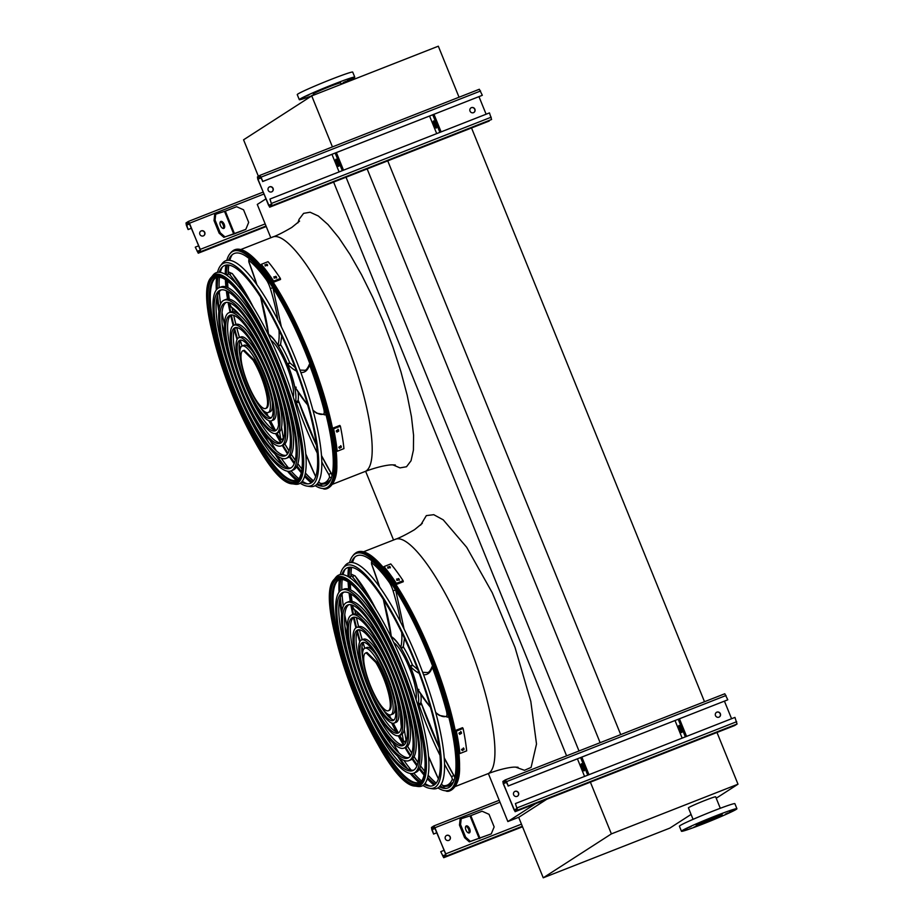 <?xml version="1.0" encoding="UTF-8"?>
<svg xmlns="http://www.w3.org/2000/svg" width="924" height="924" viewBox="0 0 924 924"><rect width="100%" height="100%" fill="white"/><g stroke="black" fill="none" stroke-linecap="round" stroke-linejoin="round"><path stroke-width="1.39" d="M620.709 734.603L387.733 160.845M704.504 701.72L471.529 127.962M600.138 742.688L367.151 168.919M579.002 750.969L346.026 177.212M566.597 755.844L333.61 182.086M270.801 237.757L257.276 204.447L265.789 198.96M518.918 817.209L507.853 821.551L488.357 773.527M393.543 540.009L365.627 471.275M507.853 821.551L535.666 803.626M232.27 254.666A126.01 30.446 -111.4 0 0 229.787 260.36M228.817 265.107A126.01 30.446 -111.4 0 0 228.251 272.638M232.155 307.992A126.01 30.446 -111.4 0 0 232.917 311.631M233.737 315.361A126.01 30.446 -111.4 0 0 235.92 324.428M236.729 327.546A126.01 30.446 -111.4 0 0 239.478 337.468M240.413 340.656A126.01 30.446 -111.4 0 0 242.053 346.026M282.559 440.067A126.01 30.446 -111.4 0 0 282.917 440.679M284.846 443.959A126.01 30.446 -111.4 0 0 289.096 450.877M291.383 454.4A126.01 30.446 -111.4 0 0 295.31 460.164A127.362 30.781 68.6 0 1 294.744 459.355M297.863 463.813A126.23 30.504 68.6 0 0 301.836 468.942A127.362 30.781 68.6 0 1 297.886 463.756A126.01 30.446 -111.4 0 0 301.859 468.826M305.428 473.019A126.01 30.446 -111.4 0 0 313.49 480.861M317.429 483.679A126.01 30.446 -111.4 0 0 323.123 486.163M355.001 556.918A126.01 30.446 -111.4 0 0 352.518 562.612M351.547 567.359A126.01 30.446 -111.4 0 0 350.981 574.89M354.897 610.244A126.01 30.446 -111.4 0 0 355.648 613.883M356.468 617.613A126.01 30.446 -111.4 0 0 358.651 626.68A58.073 14.033 68.6 0 1 392.365 674.312A58.073 14.033 68.6 0 1 401.651 734.511A58.073 14.033 68.6 0 1 401.039 734.823L399.076 735.585A58.073 14.033 -111.4 0 0 390.921 676.403A58.073 14.033 -111.4 0 0 356.641 627.465A58.073 14.033 -111.4 0 0 356.029 627.777A58.073 14.033 -111.4 0 0 365.303 687.964A58.073 14.033 -111.4 0 0 399.076 735.585M359.459 629.798A126.01 30.446 -111.4 0 0 362.208 639.72M363.144 642.908A126.01 30.446 -111.4 0 0 364.784 648.278M405.289 742.319A126.01 30.446 -111.4 0 0 405.648 742.931M407.576 746.211A126.01 30.446 -111.4 0 0 411.827 753.129M414.114 756.652A126.01 30.446 -111.4 0 0 418.052 762.416A127.362 30.781 68.6 0 1 417.475 761.607M420.628 765.973A126.01 30.446 -111.4 0 0 424.59 771.078M428.17 775.271A126.01 30.446 -111.4 0 0 436.22 783.113M440.159 785.931A126.01 30.446 -111.4 0 0 445.853 788.415M258.397 176.311L243.566 139.801L311.723 95.888L438.322 46.2L459.043 97.216M311.723 95.888L332.444 146.904M341.222 84.303L340.644 82.871A14.692 0.693 157.9 0 0 330.076 86.44A14.692 0.693 157.9 0 0 313.409 93.936L313.86 95.045M341.106 84.015A29.938 1.409 157.9 0 0 354.77 77.142L352.725 72.107A29.938 1.409 157.9 0 0 331.185 79.372A29.938 1.409 157.9 0 0 297.251 94.629L299.295 99.665A29.938 1.409 157.9 0 0 312.208 95.692M354.77 77.142A29.938 1.409 157.9 0 0 333.229 84.407A29.938 1.409 157.9 0 0 299.295 99.665M323.758 88.381L320.974 89.628L323.758 88.381M340.69 81.739L337.907 82.987L340.69 81.739M349.919 78.806L347.147 80.053L349.919 78.806M346.038 81.3L343.266 82.559L346.038 81.3M313.721 94.687L311.607 95.669L313.802 94.895M305.151 97.355L302.379 98.602L305.151 97.355M309.032 94.849L306.26 96.096L309.032 94.849M716.216 798.232L737.999 784.199L611.388 833.887L543.243 877.8L669.842 828.112L691.071 814.437M543.243 877.8L518.699 817.347L546.719 799.283M737.999 784.199L716.989 732.466M611.388 833.887L590.39 782.154M720.304 808.281L715.65 796.823A14.692 0.693 157.9 0 0 705.07 800.392A14.692 0.693 157.9 0 0 688.415 807.888L693.069 819.345M721.852 815.014A14.01 0.658 -22.1 0 1 707.853 821.24A14.01 0.658 -22.1 0 1 696.199 825.259A14.01 0.658 -22.1 0 1 708.939 819.38A14.01 0.658 -22.1 0 1 722.175 814.714A14.01 0.658 -22.1 0 1 721.852 815.014M696.546 825.998L693.774 827.246L696.546 825.998M713.478 819.357L710.706 820.604L713.478 819.357M728.193 812.889L725.421 814.136L728.193 812.889M732.074 810.394L729.302 811.642L732.074 810.394M722.845 813.316L720.073 814.564L722.845 813.316M705.913 819.969L703.141 821.217L705.913 819.969M691.198 826.437L688.415 827.685L691.198 826.437M687.317 828.932L684.545 830.179L687.317 828.932M736.232 809.378A29.938 1.409 -22.1 0 1 706.34 822.66A29.938 1.409 -22.1 0 1 681.45 831.254A29.938 1.409 -22.1 0 1 708.662 818.676A29.938 1.409 -22.1 0 1 736.925 808.719A29.938 1.409 -22.1 0 1 736.232 809.378M681.45 831.254L679.406 826.218A29.938 1.409 -22.1 0 1 706.617 813.64A29.938 1.409 -22.1 0 1 734.88 803.684L736.925 808.719M272.037 191.684A2.726 2.633 57.2 0 0 269.462 186.937A2.726 2.633 57.2 0 0 269.092 187.11M257.784 179.244L269.669 207.184L272.06 205.648L269.958 199.053L271.748 204.885L269.369 206.422L268.595 205.336L257.958 179.141L257.727 177.697L260.106 176.172L262.797 181.427L261.053 177.142L259.783 175.421L257.426 176.946L257.784 179.244M473.873 112.474A2.726 2.633 57.2 0 0 471.286 107.727A2.726 2.633 57.2 0 0 470.928 107.9M486.116 114.23L478.967 96.627M471.459 107.623A2.726 2.633 -122.8 0 1 473.954 112.428A2.726 2.633 -122.8 0 1 470.258 111.561A2.726 2.633 -122.8 0 1 471.459 107.623M331.959 154.32L339.108 171.922M269.623 186.821A2.726 2.633 -122.8 0 1 272.13 191.626A2.726 2.633 -122.8 0 1 268.434 190.771A2.726 2.633 -122.8 0 1 269.623 186.821M262.797 181.427L482.155 95.38L262.624 181.531M429.556 116.02L436.694 133.622M269.692 207.172L491.591 119.496L489.477 112.901L269.958 199.053M293.982 197.159L291.822 198.129L293.982 197.159M436.313 141.291L434.153 142.261L436.313 141.291M480.318 124.024L478.158 124.994L480.318 124.024M482.328 95.276L479.337 89.258L259.84 175.398L479.337 89.258M441.118 131.889L433.968 114.287M439.882 132.363L432.744 114.772M434.557 121.783A3.811 0.924 -111.4 0 0 436.498 126.727M433.483 120.975A3.811 0.924 -111.4 0 0 434.095 124.913A3.811 0.924 -111.4 0 0 436.301 128.043A3.811 0.924 -111.4 0 0 435.77 124.163A3.811 0.924 -111.4 0 0 433.518 120.952A3.811 0.924 -111.4 0 0 433.483 120.975M342.296 170.674L335.146 153.072M335.886 159.275A3.811 0.924 -111.4 0 0 336.498 163.225A3.811 0.924 -111.4 0 0 338.715 166.343A3.811 0.924 -111.4 0 0 338.172 162.462A3.811 0.924 -111.4 0 0 335.932 159.251A3.811 0.924 -111.4 0 0 335.886 159.275M343.52 170.189L336.371 152.587M336.96 160.083A3.811 0.924 -111.4 0 0 338.9 165.026M245.807 229.371L223.862 237.364L219.138 233.171L220.201 232.709L224.925 236.891L233.749 234.084L245.807 229.371L248.683 222.407L243.566 209.817L236.613 206.71L225.329 211.134L234.534 233.795M201.305 230.85A2.726 2.633 -122.8 0 1 203.811 235.655A2.726 2.633 -122.8 0 1 200.115 234.8A2.726 2.633 -122.8 0 1 201.305 230.85M200.277 249.365L188.392 221.425L186.001 222.961L186.371 225.271L188.115 229.556L186.313 223.724L188.692 222.187L189.466 223.273L200.104 249.468L200.335 250.912L197.955 252.448L195.276 247.182L198.256 253.199L200.647 251.663L200.277 249.365L265.176 223.897M203.719 235.712A2.726 2.633 57.2 0 0 201.143 230.965A2.726 2.633 57.2 0 0 200.774 231.139M188.392 221.425L263.028 192.146L188.415 221.425M221.102 244.121L223.262 243.151L221.102 244.121M198.256 253.199L266.239 226.519L198.256 253.199M198.625 245.83L195.438 247.078M191.464 228.193L188.277 229.441M191.487 228.228L188.115 229.556M223.262 228.482A3.811 1.964 66.3 0 0 223.146 224.786A3.811 1.964 66.3 0 0 220.339 221.818M214.022 220.582L214.657 214.691L215.719 214.218L215.084 220.108L214.022 220.582L219.138 233.171M215.084 220.108L220.201 232.709M224.209 224.324A3.811 1.964 66.3 0 0 220.801 221.425A3.811 1.964 66.3 0 0 220.536 225.71A3.811 1.964 66.3 0 0 223.862 228.401A3.811 1.964 66.3 0 0 224.209 224.324M215.719 214.218L225.329 211.134M224.925 236.891L223.862 237.364M491.279 833.875L469.323 841.868L464.599 837.675L465.661 837.202L470.385 841.394L491.279 833.875L494.144 826.911L489.039 814.321L482.074 811.214L470.801 815.638L480.006 838.299M446.777 835.354A2.726 2.633 -122.8 0 1 449.272 840.159A2.726 2.633 -122.8 0 1 445.576 839.304A2.726 2.633 -122.8 0 1 446.777 835.354M445.738 853.868L433.853 825.929L431.473 827.465L431.831 829.775L433.575 834.06L431.774 828.227L434.153 826.691L434.938 827.777L445.576 853.972L445.795 855.416L443.416 856.941L440.736 851.685L443.716 857.703L446.107 856.167L445.738 853.868L521.459 824.15M449.179 840.216A2.726 2.633 57.2 0 0 446.604 835.458A2.726 2.633 57.2 0 0 446.234 835.643M466.562 848.625L468.722 847.654L466.562 848.625M444.086 850.323L440.898 851.582M436.937 832.697L433.749 833.945M436.948 832.732L433.575 834.06M468.722 832.986A3.811 1.964 66.3 0 0 468.607 829.29A3.811 1.964 66.3 0 0 465.8 826.322M459.482 825.086L460.117 819.195L461.192 818.722L460.556 824.612L459.482 825.086L464.599 837.675M460.556 824.612L465.661 837.202M469.669 828.828A3.811 1.964 66.3 0 0 466.262 825.929A3.811 1.964 66.3 0 0 466.008 830.214A3.811 1.964 66.3 0 0 469.334 832.905A3.811 1.964 66.3 0 0 469.669 828.828M461.192 818.722L470.801 815.638M470.385 841.394L469.323 841.868M517.509 796.188A2.726 2.633 57.2 0 0 514.922 791.441A2.726 2.633 57.2 0 0 514.553 791.614M503.257 783.748L515.13 811.688L517.521 810.152L515.419 803.557L517.221 809.389L514.841 810.926L514.056 809.84L503.418 783.644L503.187 782.201L505.567 780.664L508.258 785.931L506.514 781.646L505.278 779.914L502.887 781.45L503.257 783.748M719.334 716.978A2.726 2.633 57.2 0 0 716.747 712.231A2.726 2.633 57.2 0 0 716.389 712.404M731.577 718.733L724.428 701.131M716.92 712.127A2.726 2.633 -122.8 0 1 719.415 716.932A2.726 2.633 -122.8 0 1 715.73 716.065A2.726 2.633 -122.8 0 1 716.92 712.127M577.419 758.823L584.569 776.426M515.095 791.325A2.726 2.633 -122.8 0 1 517.59 796.13A2.726 2.633 -122.8 0 1 513.894 795.275A2.726 2.633 -122.8 0 1 515.095 791.325M508.258 785.931L727.615 699.884L508.084 786.035M675.017 720.524L682.166 738.126M734.684 725.525L515.153 811.676L734.661 725.536L737.052 724L734.95 717.405L515.419 803.557M539.443 801.662L537.283 802.633L539.443 801.662M681.785 745.795L679.625 746.765L681.785 745.795M725.79 728.528L723.631 729.498L725.79 728.528M505.278 779.914L724.797 693.762L505.301 779.902M727.789 699.78L724.797 693.762M686.578 736.393L679.44 718.791M685.354 736.867L678.204 719.276M680.018 726.287A3.811 0.924 -111.4 0 0 681.958 731.231M678.944 725.479A3.811 0.924 -111.4 0 0 679.556 729.417A3.811 0.924 -111.4 0 0 681.773 732.547A3.811 0.924 -111.4 0 0 681.231 728.666A3.811 0.924 -111.4 0 0 678.99 725.456A3.811 0.924 -111.4 0 0 678.944 725.479M587.756 775.167L580.607 757.576M581.346 763.778A3.811 0.924 -111.4 0 0 581.958 767.717A3.811 0.924 -111.4 0 0 584.176 770.847A3.811 0.924 -111.4 0 0 583.633 766.966A3.811 0.924 -111.4 0 0 581.392 763.755A3.811 0.924 -111.4 0 0 581.346 763.778M588.981 774.693L581.843 757.091M582.42 764.587A3.811 0.924 -111.4 0 0 584.361 769.53M315.165 485.654A127.2 30.735 -111.4 0 0 321.841 488.392A127.2 30.735 -111.4 0 0 310.545 363.779A127.2 30.735 -111.4 0 0 232.028 251.859A127.2 30.735 -111.4 0 0 229.822 253.904A127.2 30.735 -111.4 0 0 226.784 260.452M225.849 265.153A127.2 30.735 -111.4 0 0 225.26 274.347M225.375 279.533A127.2 30.735 -111.4 0 0 225.918 286.89M226.345 290.771A127.2 30.735 -111.4 0 0 227.535 299.076M228.113 302.483A127.2 30.735 -111.4 0 0 230.041 312.289M230.688 315.246A127.2 30.735 -111.4 0 0 233.183 325.606M234.326 329.995A127.2 30.735 -111.4 0 0 237.029 339.57M239.12 346.465A127.2 30.735 -111.4 0 0 240.044 349.411M264.38 411.423A127.2 30.735 -111.4 0 0 265.708 414.206M268.861 420.686A127.2 30.735 -111.4 0 0 273.4 429.544M275.537 433.541A127.2 30.735 -111.4 0 0 280.757 442.839M282.294 445.449A127.2 30.735 -111.4 0 0 287.549 453.95M289.443 456.837A127.2 30.735 -111.4 0 0 294.225 463.733M296.546 466.863A127.2 30.735 -111.4 0 0 301.155 472.626M304.585 476.507A127.2 30.735 -111.4 0 0 311.284 482.848M322.453 486.186A126.23 30.504 68.6 0 1 317.336 483.795M313.409 480.954A126.23 30.504 68.6 0 1 305.417 473.134M295.299 460.267A126.23 30.504 68.6 0 1 291.337 454.469M289.073 450.958A126.23 30.504 68.6 0 1 284.8 444.017M282.883 440.748A126.23 30.504 68.6 0 1 282.501 440.09M241.996 346.05A126.23 30.504 68.6 0 1 240.379 340.725M239.42 337.491A126.23 30.504 68.6 0 1 236.66 327.546M276.334 433.333A58.073 14.033 -111.4 0 0 268.191 374.151A58.073 14.033 -111.4 0 0 233.911 325.213A58.073 14.033 -111.4 0 0 233.298 325.525A58.073 14.033 -111.4 0 0 242.573 385.712A58.073 14.033 -111.4 0 0 276.334 433.333L278.309 432.571A58.073 14.033 68.6 0 0 278.909 432.259A58.073 14.033 68.6 0 0 269.635 372.06A58.073 14.033 68.6 0 0 235.874 324.44A126.23 30.504 68.6 0 1 233.668 315.338M232.848 311.631A126.23 30.504 68.6 0 1 232.086 307.935M228.147 272.765A126.23 30.504 68.6 0 1 228.702 265.096M229.637 260.349A126.23 30.504 68.6 0 1 231.774 255.105M316.597 484.569A124.705 30.134 -111.4 0 0 321.021 486.059A124.705 30.134 -111.4 0 0 309.933 363.894A124.705 30.134 -111.4 0 0 232.963 254.169A124.705 30.134 -111.4 0 0 230.804 256.167A124.705 30.134 -111.4 0 0 228.575 260.268M227.269 264.992A124.705 30.134 -111.4 0 0 226.334 275.005M226.403 280.226A124.705 30.134 -111.4 0 0 226.854 287.214M227.269 291.222A124.705 30.134 -111.4 0 0 228.332 299.064M228.933 302.668A124.705 30.134 -111.4 0 0 230.723 312.023M231.347 314.945A124.705 30.134 -111.4 0 0 233.784 325.26M234.765 329.036A124.705 30.134 -111.4 0 0 237.48 338.819M239.224 344.698A124.705 30.134 -111.4 0 0 240.332 348.256M265.384 412.069A124.705 30.134 -111.4 0 0 266.99 415.43M269.704 420.94A124.705 30.134 -111.4 0 0 274.37 429.949M276.218 433.379A124.705 30.134 -111.4 0 0 281.45 442.608M282.975 445.172A124.705 30.134 -111.4 0 0 288.022 453.245M290.044 456.294A124.705 30.134 -111.4 0 0 294.583 462.774M297.008 465.996A124.705 30.134 -111.4 0 0 301.432 471.413M304.932 475.283A124.705 30.134 -111.4 0 0 312.428 481.993M291.025 467.867A95.692 23.123 68.6 0 1 235.608 387.075A95.692 23.123 68.6 0 1 221.125 289.94A95.692 23.123 68.6 0 1 221.183 289.905M219.173 287.664L221.136 286.89A98.406 23.781 68.6 0 1 278.343 367.59A98.406 23.781 68.6 0 1 294.075 469.577A98.406 23.781 68.6 0 1 293.035 470.108L291.072 470.882A98.406 23.781 -111.4 0 0 277.258 370.582A98.406 23.781 -111.4 0 0 219.173 287.664A98.406 23.781 -111.4 0 0 218.133 288.196A98.406 23.781 -111.4 0 0 233.864 390.182A98.406 23.781 -111.4 0 0 291.072 470.882M219.161 290.714A95.692 23.123 -111.4 0 0 234.453 389.882A95.692 23.123 -111.4 0 0 290.078 468.353A95.692 23.123 -111.4 0 0 276.646 370.824A95.692 23.123 -111.4 0 0 220.166 290.205A95.692 23.123 -111.4 0 0 219.161 290.714M286.105 455.336A82.248 19.878 68.6 0 1 238.588 385.758A82.248 19.878 68.6 0 1 226.103 302.437M224.082 300.184L226.045 299.411A84.962 20.536 68.6 0 1 275.444 369.08A84.962 20.536 68.6 0 1 289.016 457.137A84.962 20.536 68.6 0 1 288.126 457.599L286.163 458.373A84.962 20.536 -111.4 0 0 274.232 371.771A84.962 20.536 -111.4 0 0 224.082 300.184A84.962 20.536 -111.4 0 0 223.192 300.635A84.962 20.536 -111.4 0 0 236.763 388.692A84.962 20.536 -111.4 0 0 286.163 458.373M224.209 303.153A82.248 19.878 -111.4 0 0 237.352 388.392A82.248 19.878 -111.4 0 0 285.17 455.832A82.248 19.878 -111.4 0 0 273.62 372.014A82.248 19.878 -111.4 0 0 225.075 302.714A82.248 19.878 -111.4 0 0 224.209 303.153M281.185 442.804A68.803 16.62 68.6 0 1 241.614 384.58A68.803 16.62 68.6 0 1 231.023 314.969M228.99 312.693L230.965 311.931A71.518 17.279 68.6 0 1 272.534 370.57A71.518 17.279 68.6 0 1 283.968 444.698A71.518 17.279 68.6 0 1 283.218 445.079L281.254 445.853A71.518 17.279 -111.4 0 0 271.206 372.961A71.518 17.279 -111.4 0 0 228.99 312.693A71.518 17.279 -111.4 0 0 228.24 313.086A71.518 17.279 -111.4 0 0 239.674 387.202A71.518 17.279 -111.4 0 0 281.254 445.853M229.268 315.604A68.803 16.62 -111.4 0 0 240.263 386.902A68.803 16.62 -111.4 0 0 280.261 443.324A68.803 16.62 -111.4 0 0 270.593 373.204A68.803 16.62 -111.4 0 0 229.984 315.234A68.803 16.62 -111.4 0 0 229.268 315.604M276.264 430.261A55.359 13.375 68.6 0 1 244.641 383.391A55.359 13.375 68.6 0 1 235.943 327.523M234.315 328.043A55.359 13.375 -111.4 0 0 243.162 385.412A55.359 13.375 -111.4 0 0 275.34 430.803A55.359 13.375 -111.4 0 0 267.579 374.393A55.359 13.375 -111.4 0 0 234.904 327.743A55.359 13.375 -111.4 0 0 234.315 328.043M271.333 417.694A41.915 10.129 68.6 0 1 259.887 406.699M239.963 355.925A41.915 10.129 68.6 0 1 240.875 340.09M238.819 337.722L240.783 336.96A44.629 10.788 68.6 0 1 266.724 373.55A44.629 10.788 68.6 0 1 273.862 419.808A44.629 10.788 68.6 0 1 273.388 420.05L271.425 420.824A44.629 10.788 -111.4 0 0 265.165 375.34A44.629 10.788 -111.4 0 0 238.819 337.722A44.629 10.788 -111.4 0 0 238.346 337.965A44.629 10.788 -111.4 0 0 245.484 384.222A44.629 10.788 -111.4 0 0 271.425 420.824M239.374 340.482A41.915 10.129 -111.4 0 0 246.073 383.922A41.915 10.129 -111.4 0 0 270.432 418.295A41.915 10.129 -111.4 0 0 264.553 375.571A41.915 10.129 -111.4 0 0 239.813 340.263A41.915 10.129 -111.4 0 0 239.374 340.482M298.29 400.808L298.025 402.541L295.842 401.767A38.103 9.205 68.6 0 1 295.264 403.488M292.123 405.116A38.103 9.205 68.6 0 1 291.072 404.712M298.429 400.693L316.47 445.264M264.911 335.643A37.561 9.078 -111.4 0 0 264.403 336.636M263.71 341.522A37.561 9.078 -111.4 0 0 263.733 342.561M286.405 400.323A37.561 9.078 -111.4 0 0 287.098 401.108M290.921 404.227A37.561 9.078 -111.4 0 0 291.972 404.608M295.091 402.91A37.561 9.078 -111.4 0 0 288.276 366.262A37.561 9.078 -111.4 0 0 268.353 334.765M267.209 340.367A32.109 7.762 -111.4 0 0 266.701 341.245M289.478 399.272A32.109 7.762 -111.4 0 0 290.448 399.584M293.255 396.974A32.109 7.762 -111.4 0 0 287.052 366.747A32.109 7.762 -111.4 0 0 271.044 340.355M297.944 400.854A37.561 9.078 -111.4 0 0 298.106 392.123M289.743 362.843A37.561 9.078 -111.4 0 0 280.596 344.629M263.513 342.573A38.103 9.205 68.6 0 1 263.479 341.048M268.445 333.414L268.826 334.569A38.103 9.205 68.6 0 1 277.974 345.033A84.558 20.432 -111.4 0 0 279.002 330.318M280.434 344.063L279.822 345.541L277.974 345.033M288.369 363.328L290.159 363.386L289.143 363.19L287.918 365.015A38.103 9.205 68.6 0 1 294.698 386.544A84.558 20.432 -111.4 0 0 307.68 404.908M296.177 387.237L294.825 386.867L307.761 405.174M272.245 401.848A35.724 8.639 68.6 0 1 270.513 411.573A35.724 8.639 68.6 0 1 270.143 411.757L268.179 412.531A35.724 8.639 -111.4 0 0 263.155 376.126A35.724 8.639 -111.4 0 0 242.065 346.015A35.724 8.639 -111.4 0 0 241.695 346.211A35.724 8.639 -111.4 0 0 247.401 383.241A35.724 8.639 -111.4 0 0 268.179 412.531M242.065 346.015L244.04 345.241A35.724 8.639 68.6 0 1 252.321 351.085M243.451 350.612A31.023 7.496 -111.4 0 0 242.931 350.727A31.023 7.496 -111.4 0 0 247.286 382.351A31.023 7.496 -111.4 0 0 265.592 408.489A31.023 7.496 -111.4 0 0 265.581 390.124A31.023 7.496 -111.4 0 0 253.095 360.175L243.451 350.612L244.317 350.277A31.023 7.496 -111.4 0 0 243.786 350.392L242.931 350.727M253.095 360.175L253.95 359.84L244.317 350.277M265.592 408.489L266.459 408.154A31.023 7.496 -111.4 0 0 266.447 389.789A31.023 7.496 -111.4 0 0 253.95 359.84M339.339 448.071A128.725 31.104 -111.4 0 0 339.2 446.927L341.164 446.153A128.725 31.104 68.6 0 1 341.303 447.297L339.431 448.313M336.798 431.843A128.725 31.104 -111.4 0 0 336.544 430.549L338.507 429.776A128.725 31.104 68.6 0 1 338.762 431.081L336.913 432.12M337.191 451.27L343.947 448.614A128.725 31.104 -111.4 0 0 340.378 426.195L339.813 425.433L333.044 428.089A127.362 30.781 68.6 0 1 336.625 450.496L337.191 451.27A128.725 31.104 -111.4 0 0 333.61 428.852L340.378 426.195M333.61 428.852L333.044 428.089M338.773 447.308L340.737 446.535A127.362 30.781 -111.4 0 0 340.644 445.691M336.232 431.081L338.196 430.307A127.362 30.781 -111.4 0 0 337.988 429.233M264.98 264.969L266.955 264.195A128.725 31.104 68.6 0 1 267.602 265.003L265.638 265.777A128.725 31.104 -111.4 0 0 264.98 264.969L264.899 264.772M273.943 277.061L275.906 276.288A128.725 31.104 68.6 0 1 276.599 277.304L274.624 278.078A128.725 31.104 -111.4 0 0 273.943 277.061L273.851 276.819M280.376 278.447A128.725 31.104 -111.4 0 0 268.041 261.677L261.284 264.333L261.446 265.361A127.362 30.781 68.6 0 1 273.781 282.132L280.538 279.475L280.376 278.447L273.62 281.104A128.725 31.104 -111.4 0 0 261.284 264.333M267.486 265.685A127.362 30.781 -111.4 0 0 267.117 265.223L265.153 265.985M276.553 278.032A127.362 30.781 -111.4 0 0 276.068 277.304L274.105 278.078M273.781 282.132L273.62 281.104M307.565 483.853A118.561 28.656 68.6 0 1 302.275 481.265M298.567 478.47A118.561 28.656 68.6 0 1 291.014 470.905M288.415 467.833A118.561 28.656 68.6 0 1 281.104 458.038M276.288 450.773A118.561 28.656 68.6 0 1 270.051 440.436M261.134 423.931A118.561 28.656 68.6 0 1 256.11 413.686M232.444 353.372A118.561 28.656 68.6 0 1 229.164 342.446M224.463 324.289A118.561 28.656 68.6 0 1 222.014 312.474M220.593 303.857A118.561 28.656 68.6 0 1 219.3 291.707M219.103 287.687A118.561 28.656 68.6 0 1 219.508 277.004M220.316 272.43A118.561 28.656 68.6 0 1 222.441 266.932M301.547 482.12A117.036 28.286 -111.4 0 0 306.133 483.749A117.036 28.286 -111.4 0 0 311.457 482.744A117.036 28.286 -111.4 0 0 291.695 358.824A117.036 28.286 -111.4 0 0 223.493 266.112A117.036 28.286 -111.4 0 0 221.46 267.995A117.036 28.286 -111.4 0 0 219.207 272.303M218.041 276.923A117.036 28.286 -111.4 0 0 217.279 288.854M217.59 295.103A117.036 28.286 -111.4 0 0 219.207 308.604M222.107 323.77A117.036 28.286 -111.4 0 0 225.283 336.763M262.162 430.734A117.036 28.286 -111.4 0 0 268.676 442.423M276.853 455.509A117.036 28.286 -111.4 0 0 284.858 466.505M288.877 471.298A117.036 28.286 -111.4 0 0 297.551 479.533M220.478 265.731L222.338 263.375A121.056 29.256 68.6 0 1 292.873 352.206A121.056 29.256 68.6 0 1 315.431 485.493A121.056 29.256 68.6 0 1 309.921 486.532L306.953 486.082A119.531 28.887 -111.4 0 0 312.393 485.054A119.531 28.887 -111.4 0 0 292.215 358.489A119.531 28.887 -111.4 0 0 222.557 263.802A119.531 28.887 -111.4 0 0 220.478 265.731A119.531 28.887 -111.4 0 0 217.498 272.395M216.632 277.177A119.531 28.887 -111.4 0 0 216.308 289.94M216.897 297.586A119.531 28.887 -111.4 0 0 218.861 311.284M222.788 329.729A119.531 28.887 -111.4 0 0 226.288 342.862M258.743 425.583A119.531 28.887 -111.4 0 0 265.119 437.583M274.786 453.776A119.531 28.887 -111.4 0 0 282.663 465.153M287.433 471.171A119.531 28.887 -111.4 0 0 296.35 480.295M300.231 483.217A119.531 28.887 -111.4 0 0 306.953 486.082M261.527 447.412A110.88 26.796 68.6 0 1 213.467 324.971M296.431 480.272A109.136 26.369 68.6 0 1 232.536 388.138A109.136 26.369 68.6 0 1 216.713 277.142M211.527 277.073L213.005 275.202A113.386 27.397 68.6 0 1 279.071 358.397A113.386 27.397 68.6 0 1 300.184 483.24A113.386 27.397 68.6 0 1 295.033 484.222L292.677 483.853C259.69 484.222 187.087 299.237 211.527 277.073A112.162 27.108 68.6 0 1 213.467 275.271A112.162 27.108 68.6 0 1 278.84 364.114A112.162 27.108 68.6 0 1 297.782 482.882A112.162 27.108 68.6 0 1 292.677 483.853M437.907 787.906A127.2 30.735 -111.4 0 0 444.571 790.644A127.2 30.735 -111.4 0 0 433.275 666.031A127.2 30.735 -111.4 0 0 354.758 554.111A127.2 30.735 -111.4 0 0 352.552 556.156A127.2 30.735 -111.4 0 0 349.515 562.704M348.579 567.405A127.2 30.735 -111.4 0 0 347.99 576.599M348.105 581.785A127.2 30.735 -111.4 0 0 348.648 589.142M349.076 593.023A127.2 30.735 -111.4 0 0 350.265 601.328M350.843 604.735A127.2 30.735 -111.4 0 0 352.772 614.541M353.418 617.498A127.2 30.735 -111.4 0 0 355.913 627.858M357.068 632.247A127.2 30.735 -111.4 0 0 359.759 641.822M361.85 648.717A127.2 30.735 -111.4 0 0 362.774 651.663M387.11 713.674A127.2 30.735 -111.4 0 0 388.438 716.458M391.591 722.938A127.2 30.735 -111.4 0 0 396.13 731.796M398.267 735.793A127.2 30.735 -111.4 0 0 403.488 745.091M405.024 747.689A127.2 30.735 -111.4 0 0 410.279 756.202M412.173 759.089A127.2 30.735 -111.4 0 0 416.955 765.984M419.277 769.115A127.2 30.735 -111.4 0 0 423.885 774.878M427.315 778.759A127.2 30.735 -111.4 0 0 434.014 785.1M445.183 788.438A126.23 30.504 68.6 0 1 440.067 786.047M436.14 783.206A126.23 30.504 68.6 0 1 428.147 775.386M420.616 766.008A127.362 30.781 68.6 0 0 424.578 771.17A126.23 30.504 68.6 0 1 420.593 766.065M418.029 762.519A126.23 30.504 68.6 0 1 414.067 756.721M411.804 753.21A126.23 30.504 68.6 0 1 407.53 746.269M405.613 743A126.23 30.504 68.6 0 1 405.232 742.342M364.726 648.301A126.23 30.504 68.6 0 1 363.109 642.977M362.15 639.743A126.23 30.504 68.6 0 1 359.39 629.798M358.593 626.703A126.23 30.504 68.6 0 1 356.398 617.59M355.578 613.883A126.23 30.504 68.6 0 1 354.816 610.186M350.877 575.017A126.23 30.504 68.6 0 1 351.432 567.348M352.379 562.601A126.23 30.504 68.6 0 1 354.504 557.357M439.327 786.821A124.705 30.134 -111.4 0 0 443.751 788.311A124.705 30.134 -111.4 0 0 432.663 666.146A124.705 30.134 -111.4 0 0 355.694 556.421A124.705 30.134 -111.4 0 0 353.534 558.419A124.705 30.134 -111.4 0 0 351.305 562.52M350 567.244A124.705 30.134 -111.4 0 0 349.076 577.257M349.133 582.478A124.705 30.134 -111.4 0 0 349.584 589.466M350 593.474A124.705 30.134 -111.4 0 0 351.062 601.316M351.663 604.92A124.705 30.134 -111.4 0 0 353.453 614.275M354.077 617.197A124.705 30.134 -111.4 0 0 356.514 627.511M357.496 631.288A124.705 30.134 -111.4 0 0 360.21 641.071M361.965 646.95A124.705 30.134 -111.4 0 0 363.063 650.508M388.115 714.321A124.705 30.134 -111.4 0 0 389.72 717.682M392.434 723.192A124.705 30.134 -111.4 0 0 397.101 732.201M398.949 735.631A124.705 30.134 -111.4 0 0 404.181 744.848M405.705 747.424A124.705 30.134 -111.4 0 0 410.753 755.497M412.774 758.546A124.705 30.134 -111.4 0 0 417.325 765.026M419.739 768.248A124.705 30.134 -111.4 0 0 424.162 773.665M427.673 777.534A124.705 30.134 -111.4 0 0 435.158 784.245M413.756 770.119A95.692 23.123 68.6 0 1 358.35 689.327A95.692 23.123 68.6 0 1 343.855 592.192A95.692 23.123 68.6 0 1 343.913 592.157M341.903 589.916L343.867 589.142A98.406 23.781 68.6 0 1 401.074 669.842A98.406 23.781 68.6 0 1 416.805 771.829A98.406 23.781 68.6 0 1 415.765 772.36L413.802 773.134A98.406 23.781 -111.4 0 0 399.988 672.834A98.406 23.781 -111.4 0 0 341.903 589.916A98.406 23.781 -111.4 0 0 340.875 590.448A98.406 23.781 -111.4 0 0 356.595 692.434A98.406 23.781 -111.4 0 0 413.802 773.134M341.892 592.965A95.692 23.123 -111.4 0 0 357.184 692.134A95.692 23.123 -111.4 0 0 412.809 770.604A95.692 23.123 -111.4 0 0 399.376 673.076A95.692 23.123 -111.4 0 0 342.896 592.457A95.692 23.123 -111.4 0 0 341.892 592.965M408.835 757.588A82.248 19.878 68.6 0 1 361.319 688.01A82.248 19.878 68.6 0 1 348.833 604.689M346.812 602.436L348.775 601.663A84.962 20.536 68.6 0 1 398.175 671.332A84.962 20.536 68.6 0 1 411.746 759.389A84.962 20.536 68.6 0 1 410.857 759.851L408.893 760.625A84.962 20.536 -111.4 0 0 396.962 674.023A84.962 20.536 -111.4 0 0 346.812 602.436A84.962 20.536 -111.4 0 0 345.923 602.887A84.962 20.536 -111.4 0 0 359.494 690.944A84.962 20.536 -111.4 0 0 408.893 760.625M346.95 605.405A82.248 19.878 -111.4 0 0 360.083 690.644A82.248 19.878 -111.4 0 0 407.9 758.084A82.248 19.878 -111.4 0 0 396.35 674.266A82.248 19.878 -111.4 0 0 347.805 604.966A82.248 19.878 -111.4 0 0 346.95 605.405M403.915 745.056A68.803 16.62 68.6 0 1 364.345 686.832A68.803 16.62 68.6 0 1 353.753 617.22M351.721 614.945L353.696 614.171A71.518 17.279 68.6 0 1 395.264 672.822A71.518 17.279 68.6 0 1 406.699 746.95A71.518 17.279 68.6 0 1 405.948 747.331L403.984 748.105A71.518 17.279 -111.4 0 0 393.947 675.213A71.518 17.279 -111.4 0 0 351.721 614.945A71.518 17.279 -111.4 0 0 350.97 615.338A71.518 17.279 -111.4 0 0 362.404 689.454A71.518 17.279 -111.4 0 0 403.984 748.105M351.998 617.856A68.803 16.62 -111.4 0 0 362.993 689.154A68.803 16.62 -111.4 0 0 402.991 745.576A68.803 16.62 -111.4 0 0 393.335 675.456A68.803 16.62 -111.4 0 0 352.714 617.486A68.803 16.62 -111.4 0 0 351.998 617.856M398.995 732.513A55.359 13.375 68.6 0 1 367.371 685.643A55.359 13.375 68.6 0 1 358.674 629.775M357.045 630.295A55.359 13.375 -111.4 0 0 365.892 687.664A55.359 13.375 -111.4 0 0 398.071 733.055A55.359 13.375 -111.4 0 0 390.309 676.645A55.359 13.375 -111.4 0 0 357.634 629.995A55.359 13.375 -111.4 0 0 357.045 630.295M394.063 719.946A41.915 10.129 68.6 0 1 382.617 708.951M362.693 658.177A41.915 10.129 68.6 0 1 363.606 642.342M361.55 639.974L363.513 639.212A44.629 10.788 68.6 0 1 389.466 675.802A44.629 10.788 68.6 0 1 396.592 722.06A44.629 10.788 68.6 0 1 396.13 722.302L394.155 723.076A44.629 10.788 -111.4 0 0 387.895 677.581A44.629 10.788 -111.4 0 0 361.55 639.974A44.629 10.788 -111.4 0 0 361.076 640.216A44.629 10.788 -111.4 0 0 368.214 686.474A44.629 10.788 -111.4 0 0 394.155 723.076M362.104 642.734A41.915 10.129 -111.4 0 0 368.803 686.174A41.915 10.129 -111.4 0 0 393.162 720.547A41.915 10.129 -111.4 0 0 387.283 677.823A41.915 10.129 -111.4 0 0 362.543 642.515A41.915 10.129 -111.4 0 0 362.104 642.734M421.021 703.06L420.755 704.793L418.572 704.019A38.103 9.205 68.6 0 1 417.994 705.74M414.853 707.368A38.103 9.205 68.6 0 1 413.802 706.964M421.159 702.945L439.2 747.516M387.641 637.895A37.561 9.078 -111.4 0 0 387.133 638.888M386.451 643.774A37.561 9.078 -111.4 0 0 386.463 644.813M409.136 702.575A37.561 9.078 -111.4 0 0 409.829 703.36M413.663 706.479A37.561 9.078 -111.4 0 0 414.703 706.86M417.821 705.162A37.561 9.078 -111.4 0 0 411.007 668.514A37.561 9.078 -111.4 0 0 391.083 637.017M389.94 642.619A32.109 7.762 -111.4 0 0 389.431 643.497M412.208 701.524A32.109 7.762 -111.4 0 0 413.178 701.824M415.996 699.225A32.109 7.762 -111.4 0 0 409.782 668.999A32.109 7.762 -111.4 0 0 393.774 642.607M420.674 703.106A37.561 9.078 -111.4 0 0 420.836 694.374M412.485 665.095A37.561 9.078 -111.4 0 0 403.326 646.881M386.244 644.825A38.103 9.205 68.6 0 1 386.209 643.3M391.175 635.666L391.557 636.821A38.103 9.205 68.6 0 1 400.704 647.274A84.558 20.432 -111.4 0 0 401.732 632.57M403.164 646.315L402.552 647.793L400.704 647.274M412.231 665.13L411.122 665.569L412.889 665.638L411.873 665.442L410.649 667.267A38.103 9.205 68.6 0 1 417.429 688.796A84.558 20.432 -111.4 0 0 430.422 707.16M418.907 689.489L417.556 689.119L430.492 707.426M394.975 704.1A35.724 8.639 68.6 0 1 393.243 713.825A35.724 8.639 68.6 0 1 392.873 714.009L390.91 714.783A35.724 8.639 -111.4 0 0 385.886 678.378A35.724 8.639 -111.4 0 0 364.807 648.267A35.724 8.639 -111.4 0 0 364.426 648.463A35.724 8.639 -111.4 0 0 370.131 685.493A35.724 8.639 -111.4 0 0 390.91 714.783M364.807 648.267L366.77 647.493A35.724 8.639 68.6 0 1 375.052 653.337M366.181 652.864A31.023 7.496 -111.4 0 0 365.661 652.979A31.023 7.496 -111.4 0 0 370.016 684.603A31.023 7.496 -111.4 0 0 388.323 710.741A31.023 7.496 -111.4 0 0 388.323 692.376A31.023 7.496 -111.4 0 0 375.825 662.427L366.181 652.864L367.047 652.529A31.023 7.496 -111.4 0 0 366.516 652.644L365.661 652.979M375.825 662.427L376.68 662.081L367.047 652.529M388.323 710.741L389.189 710.406A31.023 7.496 -111.4 0 0 389.177 692.041A31.023 7.496 -111.4 0 0 376.68 662.081M462.069 750.323A128.725 31.104 -111.4 0 0 461.931 749.179L463.894 748.405A128.725 31.104 68.6 0 1 464.033 749.549L462.162 750.565M459.528 734.095A128.725 31.104 -111.4 0 0 459.274 732.801L461.238 732.027A128.725 31.104 68.6 0 1 461.492 733.333L459.644 734.372M459.921 753.522L466.678 750.865A128.725 31.104 -111.4 0 0 463.109 728.447L462.543 727.685L455.786 730.341A127.362 30.781 68.6 0 1 459.355 752.748L459.921 753.522A128.725 31.104 -111.4 0 0 456.341 731.103L463.109 728.447M456.341 731.103L455.786 730.341M461.503 749.56L463.467 748.786A127.362 30.781 -111.4 0 0 463.374 747.932M458.962 733.333L460.926 732.559A127.362 30.781 -111.4 0 0 460.718 731.485M387.722 567.221L389.685 566.447A128.725 31.104 68.6 0 1 390.344 567.255L388.369 568.029A128.725 31.104 -111.4 0 0 387.722 567.221L387.63 567.024M396.673 579.313L398.637 578.539A128.725 31.104 68.6 0 1 399.33 579.556L397.366 580.33A128.725 31.104 -111.4 0 0 396.673 579.313L396.581 579.071M403.107 580.699A128.725 31.104 -111.4 0 0 390.771 563.929L384.014 566.585L384.176 567.613A127.362 30.781 68.6 0 1 396.512 584.384L403.28 581.727L403.107 580.699L396.35 583.356A128.725 31.104 -111.4 0 0 384.014 566.585M390.217 567.937A127.362 30.781 -111.4 0 0 389.847 567.475L387.884 568.237M399.284 580.284A127.362 30.781 -111.4 0 0 398.798 579.556L396.835 580.33M396.512 584.384L396.35 583.356M430.295 786.105A118.561 28.656 68.6 0 1 425.005 783.517M421.298 780.722A118.561 28.656 68.6 0 1 413.744 773.157M411.157 770.085A118.561 28.656 68.6 0 1 403.834 760.29M399.018 753.025A118.561 28.656 68.6 0 1 392.781 742.688M383.864 726.183A118.561 28.656 68.6 0 1 378.84 715.938M355.174 655.624A118.561 28.656 68.6 0 1 351.894 644.698M347.193 626.541A118.561 28.656 68.6 0 1 344.744 614.726M343.324 606.109A118.561 28.656 68.6 0 1 342.03 593.959M341.845 589.939A118.561 28.656 68.6 0 1 342.238 579.256M343.047 574.682A118.561 28.656 68.6 0 1 345.172 569.184M424.278 784.372A117.036 28.286 -111.4 0 0 428.863 786.001A117.036 28.286 -111.4 0 0 434.188 784.996A117.036 28.286 -111.4 0 0 414.426 661.076A117.036 28.286 -111.4 0 0 346.223 568.364A117.036 28.286 -111.4 0 0 344.19 570.247A117.036 28.286 -111.4 0 0 341.938 574.555M340.771 579.175A117.036 28.286 -111.4 0 0 340.02 591.106M340.321 597.354A117.036 28.286 -111.4 0 0 341.938 610.856M344.848 626.01A117.036 28.286 -111.4 0 0 348.013 639.015M384.892 732.986A117.036 28.286 -111.4 0 0 391.406 744.675M399.584 757.761A117.036 28.286 -111.4 0 0 407.588 768.756M411.607 773.55A117.036 28.286 -111.4 0 0 420.281 781.785M343.208 567.983L345.068 565.627A121.056 29.256 68.6 0 1 415.604 654.458A121.056 29.256 68.6 0 1 438.161 787.745A121.056 29.256 68.6 0 1 432.651 788.784L429.683 788.322A119.531 28.887 -111.4 0 0 435.123 787.306A119.531 28.887 -111.4 0 0 414.945 660.741A119.531 28.887 -111.4 0 0 345.287 566.054A119.531 28.887 -111.4 0 0 343.208 567.983A119.531 28.887 -111.4 0 0 340.228 574.647M339.362 579.429A119.531 28.887 -111.4 0 0 339.039 592.192M339.628 599.838A119.531 28.887 -111.4 0 0 341.591 613.536M345.53 631.981A119.531 28.887 -111.4 0 0 349.018 645.114M381.473 727.835A119.531 28.887 -111.4 0 0 387.849 739.835M397.516 756.028A119.531 28.887 -111.4 0 0 405.393 767.405M410.164 773.423A119.531 28.887 -111.4 0 0 419.08 782.547M422.961 785.469A119.531 28.887 -111.4 0 0 429.683 788.322M384.257 749.664A110.88 26.796 68.6 0 1 336.197 627.223M419.161 782.524A109.136 26.369 68.6 0 1 355.266 690.39A109.136 26.369 68.6 0 1 339.443 579.394M334.257 579.325L335.735 577.454A113.386 27.397 68.6 0 1 401.801 660.648A113.386 27.397 68.6 0 1 422.926 785.492A113.386 27.397 68.6 0 1 417.764 786.474L415.407 786.105C382.421 786.474 309.817 601.489 334.257 579.325A112.162 27.108 68.6 0 1 336.197 577.523A112.162 27.108 68.6 0 1 401.57 666.366A112.162 27.108 68.6 0 1 420.512 785.134A112.162 27.108 68.6 0 1 415.407 786.105M515.592 767.093L524.474 770.304L531.104 767.394L536.509 744.016L530.803 701.362L515.049 647.539L492.238 592.723L466.689 547.285L443.243 519.854L433.737 514.68L426.334 515.615L420.639 525.121M297.898 222.869L299.064 219.358L303.603 213.363L310.118 212.231L318.364 216.02L328.02 224.578L338.704 237.56L350.023 254.493L361.538 274.705L372.799 297.436L383.379 321.806L392.873 346.87L400.912 371.679L407.195 395.264L411.457 416.736L413.571 435.262L413.421 450.127L411.041 460.753L406.502 466.747L399.988 467.879L392.862 464.841M332.64 484.211L364.206 471.829C380.561 467.475 370.801 401.859 344.259 337.722C320.108 277.269 286.221 230.03 272.141 237.237L240.587 249.619M455.382 786.463L486.948 774.081C503.303 769.727 493.532 704.111 466.99 639.974C442.839 579.51 408.951 532.282 394.883 539.489L363.317 551.871M261.146 177.893L257.958 179.141M271.737 204.1L268.595 205.336M491.222 117.186L271.691 203.338M491.591 119.496L272.06 205.648M480.584 90.991L261.053 177.142M260.556 176.588L257.727 177.697M263.802 194.063L189.639 223.169M266.031 226.01L200.647 251.663M200.323 250.127L197.182 251.363M189.143 222.615L186.313 223.724M189.732 223.908L186.544 225.167M224.544 211.423L233.749 234.084M500 802.205L435.1 827.673M499.226 800.288L433.887 825.929L499.226 800.276M522.314 826.264L446.107 856.167M522.522 826.772L443.739 857.691M445.784 854.631L442.642 855.867M434.603 827.119L431.774 828.227M435.192 828.412L432.005 829.671M470.016 815.927L479.221 838.588M506.606 782.397L503.418 783.644M517.209 808.604L514.056 809.84M736.682 721.69L517.151 807.842M737.052 724L517.521 810.152M726.045 695.495L506.514 781.646M506.017 781.092L503.187 782.201M232.79 250.889A127.812 30.885 -111.4 0 0 230.573 252.945L233.033 250.67C248.002 240.367 280.168 284.511 305.474 344.236C324.486 388.727 337.283 437.687 336.821 464.483C337.595 486.012 325.976 490.875 323.042 488.577A127.812 30.885 -111.4 0 0 311.688 363.363A127.812 30.885 -111.4 0 0 232.79 250.889M239.72 250.023A126.865 30.654 68.6 0 1 310.822 357.415A126.865 30.654 68.6 0 1 331.739 484.499M296.454 426.934A84.558 20.432 -111.4 0 0 300 438.103M305.821 453.996A84.558 20.432 -111.4 0 0 315.708 476.657M318.641 481.854A9.529 2.298 -111.4 0 0 320.524 483.402A121.783 29.429 -111.4 0 0 329.637 476.946L329.059 474.948A108.212 26.149 68.6 0 1 321.852 462.058M317.313 453.187A108.212 26.149 68.6 0 1 295.969 401.651M298.521 400.947A108.212 26.149 -111.4 0 0 316.493 445.403M321.552 455.775A108.212 26.149 -111.4 0 0 331.3 473.619M321.54 455.659L331.462 473.769A1.363 0.739 149.3 0 1 331.52 473.977L332.097 475.514M332.12 475.386L331.462 473.769A1.363 0.739 149.3 0 0 330.261 473.654A1.363 0.739 149.3 0 0 329.059 474.948M331.52 477.627A1.363 1.282 -157.4 0 1 329.637 476.946M330.827 479.533L326.045 483.737L321.598 484.268A1.363 1.305 -83.8 0 1 320.524 483.402M266.401 412.531A121.783 29.429 -111.4 0 0 268.318 416.481M270.582 421.009A121.783 29.429 -111.4 0 0 275.387 430.214M276.969 433.09A121.783 29.429 -111.4 0 0 280.215 438.842L280.757 438.761A108.212 26.149 68.6 0 1 279.545 431.739M278.609 424.751A108.212 26.149 68.6 0 1 277.893 410.048M283.218 437.791A1.363 0.808 169.3 0 1 280.757 438.761M260.464 329.129A84.558 20.432 -111.4 0 0 255.821 318.503M238.242 286.07A84.558 20.432 -111.4 0 0 230.134 275.052A9.529 2.298 -111.4 0 0 227.639 275.387A121.783 29.429 -111.4 0 0 227.627 275.883M227.616 281.139A121.783 29.429 -111.4 0 0 227.962 287.711M228.355 291.845A121.783 29.429 -111.4 0 0 229.302 299.191M229.914 303.003A121.783 29.429 -111.4 0 0 230.261 305.012L231.173 306.964A108.212 26.149 68.6 0 1 240.875 316.1M230.134 275.052A1.363 1.074 139.9 0 1 232.594 274.082A84.558 20.432 68.6 0 1 253.511 307.588M240.09 315.396L231.624 307.6A1.363 1.236 -55 0 1 231.173 306.964M231.624 307.6L230.145 304.77A1.363 0.843 -10 0 0 230.261 305.012M227.477 275.779L227.512 274.855A1.363 1.155 2.3 0 0 227.639 275.387M277.801 319.75A84.558 20.432 -111.4 0 0 270.328 288.507A9.529 2.298 -111.4 0 0 266.17 279.602A121.783 29.429 -111.4 0 0 248.81 260.406L248.833 261.711A108.212 26.149 68.6 0 1 256.953 284.858M260.695 297.32A108.212 26.149 68.6 0 1 268.549 334.28M249.399 258.87A1.363 1.224 127.6 0 0 248.81 260.406M266.609 278.528A1.363 0.959 144.2 0 0 266.17 279.602M272.834 287.768L270.328 288.507M312.982 410.21A84.558 20.432 -111.4 0 0 323.643 414.01A9.529 2.298 -111.4 0 0 323.573 408.165A121.783 29.429 -111.4 0 0 310.233 366.678L309.321 365.523A108.212 26.149 68.6 0 1 300.843 372.453M296.477 371.067A108.212 26.149 68.6 0 1 287.699 364.356M309.933 363.883A1.363 1.271 18.7 0 0 309.321 365.523M310.914 366.482L310.233 366.678M324.416 408.316L323.573 408.165M325.987 414.391L325.41 414.772A1.363 1.317 -113.3 0 1 323.643 414.01M338.762 431.081L338.196 430.307M341.303 447.297L340.737 446.535M275.906 276.288L276.068 277.304M266.955 264.195L267.117 265.223M296.916 482.201A111.215 26.877 -111.4 0 0 254.158 314.969A111.215 26.877 -111.4 0 0 214.287 340.656A111.215 26.877 -111.4 0 0 296.916 482.201M296.546 481.288A110.222 26.634 68.6 0 1 214.657 341.002A110.222 26.634 68.6 0 1 254.169 315.534A110.222 26.634 68.6 0 1 296.546 481.288M216.239 277.304A109.136 26.369 -111.4 0 0 231.554 388.519A109.136 26.369 -111.4 0 0 295.969 480.48L296.939 479.983C312.266 474.382 293.751 388.9 262.07 330.03C241.718 292.538 226.438 274.971 216.239 277.304M355.521 553.141A127.812 30.885 -111.4 0 0 353.303 555.197L355.763 552.922C370.732 542.619 402.899 586.763 428.216 646.488C447.216 690.979 460.013 739.939 459.551 766.735C460.325 788.264 448.706 793.127 445.772 790.829A127.812 30.885 -111.4 0 0 434.419 665.615A127.812 30.885 -111.4 0 0 355.521 553.141M362.451 552.275A126.865 30.654 68.6 0 1 433.552 659.667A126.865 30.654 68.6 0 1 454.469 786.751M419.184 729.186A84.558 20.432 -111.4 0 0 422.73 740.355M428.551 756.248A84.558 20.432 -111.4 0 0 438.438 778.909M441.372 784.106A9.529 2.298 -111.4 0 0 443.254 785.654A121.783 29.429 -111.4 0 0 452.367 779.198L451.79 777.199A108.212 26.149 68.6 0 1 444.583 764.31M440.043 755.439A108.212 26.149 68.6 0 1 418.699 703.903M421.252 703.199A108.212 26.149 -111.4 0 0 439.223 747.655M444.282 758.026A108.212 26.149 -111.4 0 0 454.031 775.871M444.282 757.911L454.192 776.021A1.363 0.739 149.3 0 1 454.25 776.229L454.827 777.765M454.851 777.638L454.192 776.021A1.363 0.739 149.3 0 0 452.991 775.906A1.363 0.739 149.3 0 0 451.79 777.199M454.25 779.879A1.363 1.282 -157.4 0 1 452.367 779.198M453.557 781.785L448.775 785.989L444.34 786.52A1.363 1.305 -83.8 0 1 443.254 785.654M389.143 714.783A121.783 29.429 -111.4 0 0 391.06 718.733M393.312 723.261A121.783 29.429 -111.4 0 0 398.128 732.466M399.699 735.342A121.783 29.429 -111.4 0 0 402.945 741.094L403.488 741.013A108.212 26.149 68.6 0 1 402.275 733.991M401.339 727.003A108.212 26.149 68.6 0 1 400.623 712.3M405.948 740.043A1.363 0.808 169.3 0 1 403.488 741.013M383.194 631.381A84.558 20.432 -111.4 0 0 378.551 620.755M360.972 588.322A84.558 20.432 -111.4 0 0 352.876 577.304A9.529 2.298 -111.4 0 0 350.369 577.639A121.783 29.429 -111.4 0 0 350.358 578.135M350.346 583.391A121.783 29.429 -111.4 0 0 350.693 589.962M351.085 594.097A121.783 29.429 -111.4 0 0 352.044 601.443M352.645 605.255A121.783 29.429 -111.4 0 0 352.991 607.264L353.904 609.216A108.212 26.149 68.6 0 1 363.606 618.352M352.876 577.304A1.363 1.074 139.9 0 1 355.324 576.333A84.558 20.432 68.6 0 1 376.241 609.84M362.832 617.648L354.354 609.852A1.363 1.236 -55 0 1 353.904 609.216M354.354 609.852L352.876 607.022A1.363 0.843 -10 0 0 352.991 607.264M350.208 578.031L350.242 577.107A1.363 1.155 2.3 0 0 350.369 577.639M400.531 622.002A84.558 20.432 -111.4 0 0 393.058 590.759A9.529 2.298 -111.4 0 0 388.9 581.854A121.783 29.429 -111.4 0 0 371.54 562.658L371.563 563.963A108.212 26.149 68.6 0 1 379.683 587.11M383.425 599.572A108.212 26.149 68.6 0 1 391.279 636.532M379.602 586.994L371.563 563.963M372.129 561.122A1.363 1.224 127.6 0 0 371.54 562.658M389.351 580.78A1.363 0.959 144.2 0 0 388.9 581.854M395.564 590.02L393.058 590.759M435.712 712.462A84.558 20.432 -111.4 0 0 446.373 716.262A9.529 2.298 -111.4 0 0 446.304 710.417A121.783 29.429 -111.4 0 0 432.963 668.93L432.062 667.775A108.212 26.149 68.6 0 1 423.573 674.705M419.207 673.319A108.212 26.149 68.6 0 1 410.441 666.608M432.663 666.135A1.363 1.271 18.7 0 0 432.062 667.775M433.645 668.733L432.963 668.93M447.147 710.568L446.304 710.417M448.729 716.643L448.152 717.024A1.363 1.317 -113.3 0 1 446.373 716.262M461.492 733.333L460.926 732.559M464.033 749.549L463.467 748.786M398.637 578.539L398.798 579.556M389.685 566.447L389.847 567.475M419.646 784.453A111.215 26.877 -111.4 0 0 376.888 617.22A111.215 26.877 -111.4 0 0 337.017 642.908A111.215 26.877 -111.4 0 0 419.646 784.453M419.277 783.54A110.222 26.634 68.6 0 1 337.387 643.254A110.222 26.634 68.6 0 1 376.9 617.786A110.222 26.634 68.6 0 1 419.277 783.54M338.969 579.556A109.136 26.369 -111.4 0 0 354.285 690.771A109.136 26.369 -111.4 0 0 418.699 782.732L419.669 782.235C434.996 776.622 416.481 691.152 384.8 632.282C364.449 594.79 349.168 577.223 338.969 579.556M299.595 221.09L291.799 227.431C283.137 232.49 276.588 235.759 272.141 237.237M364.206 471.829C378.47 466.331 388.889 464.772 392.007 464.864L395.322 464.991M422.326 523.331L414.529 529.683C405.879 534.742 399.318 538.011 394.871 539.489M486.948 774.081C501.201 768.583 511.619 767.024 514.737 767.116L518.052 767.243M489.2 121.032L269.669 207.184M522.522 826.784L443.716 857.703M321.841 488.392L323.042 488.577M229.822 253.904L230.573 252.945M235.874 324.44L233.911 325.213M295.911 401.651L298.371 400.693M321.598 484.268L318.595 481.935M296.535 427.385L300.046 438.369M305.832 454.134L315.685 476.715M280.827 404.955L280.538 408.269M281.566 427.2L283.322 438.022L282.432 440.124L280.261 439.039L276.911 433.113M275.329 430.203L270.524 421.009M268.249 416.424L266.343 412.508M230.145 304.77L229.833 302.98M229.233 299.168L228.263 291.788M227.87 287.653L227.489 281.046M253.788 308.05L232.409 273.689L228.979 272.141L227.512 274.855M268.422 333.911L260.614 297.182M256.872 284.742L248.787 261.711L249.388 258.616M272.961 287.976L281.358 326.819M281.728 336.024L280.538 344.814M288.392 363.317L289.501 362.878M289.94 362.959L295.068 367.371M299.965 370.085L304.885 370.293C306.225 370.212 307.68 368.306 309.263 364.599L310.118 363.686M325.41 414.772L316.551 413.155L313.074 410.545M267.544 341.072L266.759 341.383M264.149 342.4L263.548 342.642M260.926 343.67L260.256 343.936M257.6 344.975L256.803 345.287M254.1 346.35L252.968 346.789M290.217 398.833L289.431 399.145M286.821 400.161L286.221 400.404M283.587 401.432L282.917 401.697M280.272 402.737L279.464 403.049M276.773 404.111L275.641 404.55M444.571 790.644L445.772 790.829M352.552 556.156L353.303 555.197M358.604 626.691L356.641 627.465M418.641 703.903L421.101 702.945M444.34 786.52L441.326 784.187M419.265 729.637L422.776 740.621M428.563 756.386L438.415 778.967M403.557 707.207L403.28 710.521M404.296 729.452L406.052 740.274L405.162 742.376L402.991 741.291L399.642 735.365M398.059 732.455L393.254 723.261M390.979 718.676L389.085 714.76M352.876 607.022L352.564 605.232M351.963 601.42L350.993 594.04M350.6 589.905L350.219 583.298M376.518 610.302L355.139 575.941L351.709 574.393L350.242 577.107M391.152 636.162L383.344 599.433M371.517 563.963L372.118 560.868M395.703 590.228L404.088 629.071M404.458 638.276L403.268 647.066M412.682 665.211L417.798 669.623M422.695 672.337L427.616 672.545C428.955 672.464 430.411 670.558 431.993 666.851L432.859 665.938M448.152 717.024L439.281 715.407L435.805 712.797M390.274 643.323L389.489 643.624M386.879 644.652L386.278 644.894M383.656 645.922L382.986 646.188M380.33 647.227L379.533 647.539M376.83 648.602L375.698 649.041M412.947 701.085L412.162 701.385M409.551 702.413L408.951 702.656M406.317 703.684L405.648 703.949M403.003 704.989L402.194 705.301M399.503 706.363L398.371 706.802"/></g></svg>
